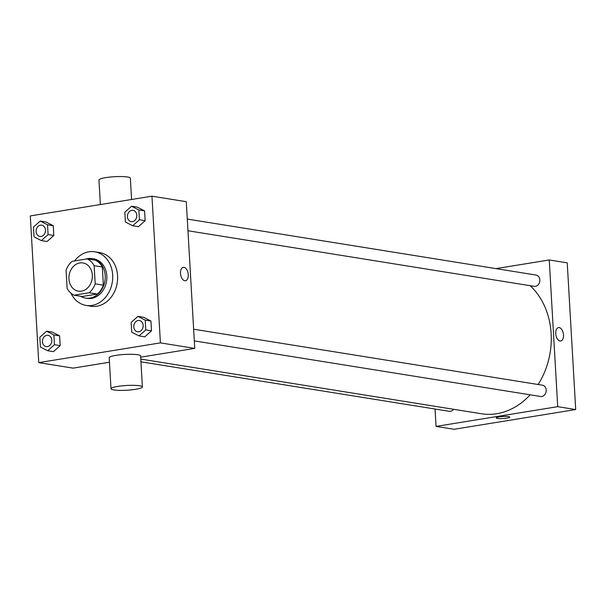 <?xml version="1.0" encoding="UTF-8"?>
<svg xmlns="http://www.w3.org/2000/svg" width="606" height="606" viewBox="0 0 606 606"><rect width="100%" height="100%" fill="white"/><g stroke="black" fill="none" stroke-linecap="round" stroke-linejoin="round"><path stroke-width="0.91" d="M79.825 262.936A14.294 11.65 99.1 0 1 82.908 262.928A14.294 11.65 99.1 0 1 92.142 278.889A14.294 11.65 99.1 0 1 78.371 291.153A14.294 11.65 99.1 0 1 68.94 277.063A14.294 11.65 99.1 0 1 79.825 262.936M66.077 270.215L67.13 288.418A19.475 15.877 99.1 0 0 74.068 295.19L89.165 292.743A19.475 15.877 99.1 0 0 95.203 283.858L94.15 265.663A19.475 15.877 99.1 0 0 87.211 258.883L72.122 261.337A19.475 15.877 99.1 0 0 66.077 270.215M95.203 283.858L103.376 285.176L102.331 266.973L94.15 265.663M102.331 266.973A19.475 15.877 99.1 0 0 95.384 260.201L87.211 258.883M103.376 285.176A19.475 15.877 99.1 0 1 97.339 294.054L89.165 292.743M74.068 295.19L82.242 296.501L97.339 294.054M80.666 296.251A20.013 16.309 -80.9 0 0 85.643 298.107A20.013 16.309 -80.9 0 0 105.194 275.692A20.013 16.309 -80.9 0 0 91.991 258.595A20.013 16.309 -80.9 0 0 85.325 259.194M91.991 258.595L93.619 258.853A20.013 16.309 99.1 0 1 106.823 275.957A20.013 16.309 99.1 0 1 87.279 298.372L85.643 298.107M74.561 260.936A27.156 22.142 99.1 0 1 88.908 251.808A27.156 22.142 99.1 0 1 94.756 251.801A27.156 22.142 99.1 0 1 112.307 282.123A27.156 22.142 99.1 0 1 86.143 305.432A27.156 22.142 99.1 0 1 70.947 293.175M94.756 251.801L99.657 252.588A27.156 22.142 99.1 0 1 117.216 282.911A27.156 22.142 99.1 0 1 91.051 306.219L86.143 305.432M139.039 335.913L144.758 336.838L151.5 330.808L150.932 321.036L143.63 317.286L137.91 316.37L131.176 322.4L131.737 332.171L139.039 335.913L145.773 329.891L145.213 320.12L137.91 316.37M47.707 350.738L53.426 351.654L60.168 345.632L59.6 335.86L52.298 332.111L46.579 331.194L39.844 337.216L40.405 346.988L47.707 350.738L54.442 344.716L53.881 334.936L46.579 331.194M38.761 362.623L160.408 342.882L151.954 196.177L30.3 215.918L38.761 362.623L73.091 368.137L109.466 362.236M132.684 225.773L138.41 226.689L145.145 220.667L144.584 210.896L137.282 207.146L131.563 206.229L124.821 212.251L125.389 222.023L132.684 225.773L139.425 219.751L138.857 209.971L131.563 206.229M41.352 240.597L47.079 241.514L53.813 235.484L53.252 225.712L45.95 221.97L40.231 221.046L33.489 227.076L34.057 236.848L41.352 240.597L48.094 234.567L47.526 224.796L40.231 221.046M140.668 357.169L194.746 348.397L186.284 201.692L151.954 196.177M194.746 348.397L160.408 342.882M183.292 267.36A6.787 3.795 -99.2 0 1 183.997 267.36A6.787 3.795 -99.2 0 1 188.216 274.063A6.787 3.795 -99.2 0 1 185.474 280.76A6.787 3.795 -99.2 0 1 180.641 274.67A6.787 3.795 -99.2 0 1 183.3 267.36A6.787 3.795 -99.2 0 1 183.997 267.36A6.787 3.795 -99.2 0 1 188.216 274.063A6.787 3.795 -99.2 0 1 185.474 280.76M110.996 388.757L109.201 357.722A15.726 2.379 -3.3 0 1 115.905 355.374A15.726 2.379 -3.3 0 1 132.093 354.298A15.726 2.379 -3.3 0 1 140.6 355.911L142.387 386.946A15.726 2.379 -3.3 0 1 126.828 390.226A15.726 2.379 -3.3 0 1 110.996 388.757A15.726 2.379 -3.3 0 1 117.7 386.408A15.726 2.379 -3.3 0 1 133.888 385.333A15.726 2.379 -3.3 0 1 142.387 386.946M131.578 199.48L130.351 178.172A15.726 2.379 176.7 0 0 114.519 176.71A15.726 2.379 176.7 0 0 98.952 179.982L100.369 204.548M530.197 285.699A71.47 58.259 99.1 0 1 538.105 384.507M530.189 394.817A71.47 58.259 99.1 0 1 481.331 413.747L140.781 359.078M193.64 329.209L542.408 385.196A5.719 4.659 99.1 0 1 546.104 391.582A5.719 4.659 99.1 0 1 540.597 396.491L194.314 340.898M187.284 219.069L536.06 275.056A5.719 4.659 99.1 0 1 539.749 281.442A5.719 4.659 99.1 0 1 534.242 286.35L187.958 230.757M453.583 409.292A5.719 4.659 99.1 0 1 449.266 411.307L140.94 361.812M435.063 409.027L436.062 426.404L557.717 406.664L549.256 259.959L495.928 268.617M436.062 426.404L454.045 429.29L575.7 409.55L557.717 406.664M575.7 409.55L567.239 262.845L549.256 259.959M558.527 327.596A6.787 3.795 -99.2 0 1 559.224 327.596A6.787 3.795 -99.2 0 1 563.451 334.307A6.787 3.795 -99.2 0 1 560.702 340.996A6.787 3.795 -99.2 0 1 555.869 334.906A6.787 3.795 -99.2 0 1 558.527 327.596A6.787 3.795 -99.2 0 1 559.232 327.596A6.787 3.795 -99.2 0 1 563.444 334.307A6.787 3.795 -99.2 0 1 560.702 340.996M499.139 416.898A6.787 1.023 -3.3 0 1 506.124 416.436A6.787 1.023 -3.3 0 1 509.797 417.133A6.787 1.023 -3.3 0 1 503.078 418.541A6.787 1.023 -3.3 0 1 496.238 417.913A6.787 1.023 -3.3 0 1 499.139 416.898M509.797 417.133A6.787 1.023 -3.3 0 1 503.078 418.541A6.787 1.023 -3.3 0 1 496.238 417.913M41.7 225.174L41.685 225.174A5.719 4.659 99.1 0 1 41.7 225.174A5.719 4.659 99.1 0 1 45.389 231.56A5.719 4.659 99.1 0 1 39.882 236.469A5.719 4.659 99.1 0 1 39.875 236.469A5.719 4.659 99.1 0 1 36.095 230.833A5.719 4.659 99.1 0 1 40.45 225.174A5.719 4.659 99.1 0 1 41.685 225.174A5.719 4.659 99.1 0 1 45.382 231.56A5.719 4.659 99.1 0 1 39.875 236.461L39.875 236.461M47.079 241.514L53.813 235.484L48.094 234.567M53.813 235.484L53.252 225.712L47.526 224.796M53.252 225.712L45.95 221.97M48.048 335.323L48.033 335.315A5.719 4.659 99.1 0 1 48.048 335.323A5.719 4.659 99.1 0 1 51.745 341.701A5.719 4.659 99.1 0 1 46.238 346.609A5.719 4.659 99.1 0 1 46.23 346.609L46.223 346.609A5.719 4.659 99.1 0 1 42.45 340.973A5.719 4.659 99.1 0 1 46.806 335.323A5.719 4.659 99.1 0 1 48.033 335.315A5.719 4.659 99.1 0 1 51.73 341.701A5.719 4.659 99.1 0 1 46.223 346.609M53.426 351.654L60.168 345.632L54.442 344.716M60.168 345.632L59.6 335.86L53.881 334.936M59.6 335.86L52.298 332.111M133.032 210.358L133.017 210.35A5.719 4.659 99.1 0 1 133.032 210.358A5.719 4.659 99.1 0 1 136.729 216.736A5.719 4.659 99.1 0 1 131.214 221.644L131.214 221.644A5.719 4.659 99.1 0 1 127.427 216.009A5.719 4.659 99.1 0 1 131.782 210.358A5.719 4.659 99.1 0 1 133.017 210.35A5.719 4.659 99.1 0 1 136.714 216.736A5.719 4.659 99.1 0 1 131.207 221.644L131.207 221.644M138.41 226.689L145.145 220.667L139.425 219.751M145.145 220.667L144.584 210.896L138.857 209.971M144.584 210.896L137.282 207.146M139.38 320.498L139.365 320.498A5.719 4.659 99.1 0 1 139.38 320.498A5.719 4.659 99.1 0 1 143.077 326.884A5.719 4.659 99.1 0 1 137.57 331.793A5.719 4.659 99.1 0 1 137.562 331.785A5.719 4.659 99.1 0 1 133.782 326.149A5.719 4.659 99.1 0 1 138.138 320.498A5.719 4.659 99.1 0 1 139.365 320.498A5.719 4.659 99.1 0 1 143.061 326.884A5.719 4.659 99.1 0 1 137.554 331.785L137.554 331.785M144.758 336.838L151.5 330.808L145.773 329.891M151.5 330.808L150.932 321.036L145.213 320.12M150.932 321.036L143.63 317.286"/></g></svg>
